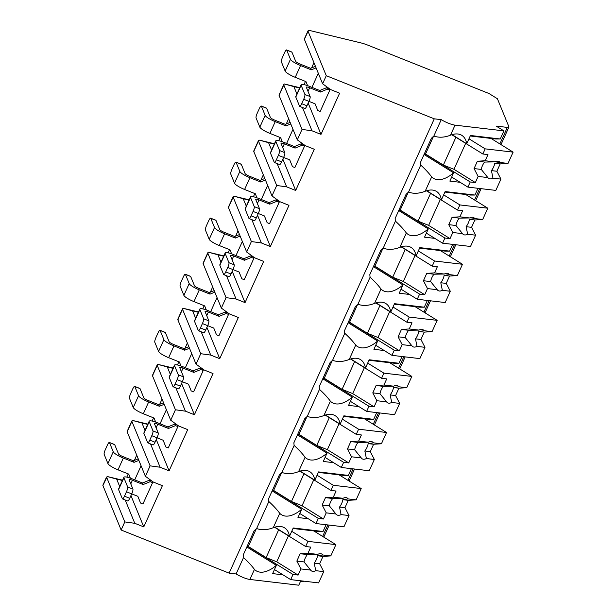 <?xml version="1.0" encoding="UTF-8"?>
<svg xmlns="http://www.w3.org/2000/svg" width="616" height="616" viewBox="0 0 616 616"><rect width="100%" height="100%" fill="white"/><g stroke="black" fill="none" stroke-linecap="round" stroke-linejoin="round"><path stroke-width="0.92" d="M106.529 477.077L102.887 485.154A8.247 1.686 24.3 0 0 102.911 485.554L121.136 530.014L229.129 573.142L236.113 573.958A10.726 2.195 24.3 0 0 249.896 579.463L298.775 585.2L300.762 580.803M300.446 581.512L302.194 581.72A8.247 1.686 24.3 0 0 303.773 581.427L303.888 581.173M489.012 93.532L368.306 45.33A16.493 3.373 24.3 0 0 360.953 42.912L310.949 30.8A8.247 1.686 24.3 0 0 308.015 30.838A8.247 1.686 24.3 0 0 308.038 31.239L326.272 75.699L434.265 118.826L441.248 119.643A10.726 2.195 24.3 0 0 455.024 125.148L503.911 130.885L496.18 126.095L507.33 127.404A8.247 1.686 24.3 0 0 508.901 127.112A8.247 1.686 24.3 0 0 508.878 126.711L497.412 98.745L489.012 93.532M314.807 531.046L314.63 531.446M340.124 474.975L339.947 475.375M365.442 418.903L365.265 419.303M390.76 362.832L390.582 363.232M416.077 306.76L415.9 307.161M441.395 250.689L441.218 251.089M466.712 194.618L466.535 195.018M492.03 138.546L491.853 138.946M236.113 573.958L243.513 557.58A31.347 16.617 121.8 0 1 243.251 554.9L254.1 530.877A31.347 16.617 121.8 0 1 256.626 528.528L268.83 501.509A31.347 16.617 121.8 0 1 268.568 498.829L279.418 474.805A31.347 16.617 121.8 0 1 281.943 472.457L294.148 445.437A31.347 16.617 121.8 0 1 293.886 442.758L304.735 418.734A31.347 16.617 121.8 0 1 307.261 416.385L319.465 389.366A31.347 16.617 121.8 0 1 319.204 386.686L330.053 362.662A31.347 16.617 121.8 0 1 332.578 360.314L344.783 333.295A31.347 16.617 121.8 0 1 344.521 330.615L355.37 306.591A31.347 16.617 121.8 0 1 357.896 304.242L370.101 277.215A31.347 16.617 121.8 0 1 369.839 274.543L380.688 250.52A31.347 16.617 121.8 0 1 383.214 248.171L395.418 221.144A31.347 16.617 121.8 0 1 395.156 218.472L406.006 194.448A31.347 16.617 121.8 0 1 408.531 192.1L420.736 165.073A31.347 16.617 121.8 0 1 420.474 162.401L431.323 138.377A31.347 16.617 121.8 0 1 433.849 136.028C438.823 137.838 444.367 137.568 450.481 135.204A31.347 16.617 121.8 0 1 461.784 135.335A31.347 16.617 121.8 0 1 466.72 143.767L470.462 135.481L500.254 138.977L495.695 138.977L470.231 135.99M500.254 138.977L503.911 130.885M408.531 192.1C413.505 193.909 419.049 193.64 425.163 191.276A31.347 16.617 121.8 0 1 436.467 191.407A31.347 16.617 121.8 0 1 441.403 199.838L445.145 191.553L474.936 195.049L470.378 195.049L444.914 192.061M474.936 195.049L477.985 188.304M383.214 248.171C388.188 249.98 393.732 249.711 399.846 247.355A31.347 16.617 121.8 0 1 411.149 247.478A31.347 16.617 121.8 0 1 416.085 255.91L419.827 247.624L449.618 251.12L445.06 251.12L419.596 248.132M449.618 251.12L452.668 244.375M357.896 304.242C362.87 306.052 368.414 305.782 374.528 303.426A31.347 16.617 121.8 0 1 385.832 303.549A31.347 16.617 121.8 0 1 390.767 311.981L394.51 303.696L424.301 307.192L419.742 307.192L394.278 304.204M424.301 307.192L427.35 300.446M332.578 360.314C337.553 362.123 343.097 361.854 349.21 359.498A31.347 16.617 121.8 0 1 360.514 359.621A31.347 16.617 121.8 0 1 365.45 368.052L369.192 359.767L398.983 363.263L394.425 363.263L368.961 360.275M398.983 363.263L402.032 356.518M307.261 416.385C312.235 418.195 317.779 417.925 323.893 415.569A31.347 16.617 121.8 0 1 335.196 415.692A31.347 16.617 121.8 0 1 340.132 424.124L343.874 415.838L373.666 419.342L369.107 419.334L343.643 416.347M373.666 419.342L376.715 412.589M281.943 472.457C286.917 474.274 292.461 473.997 298.575 471.64A31.347 16.617 121.8 0 1 309.879 471.764A31.347 16.617 121.8 0 1 314.815 480.203L318.557 471.91L348.348 475.413L343.79 475.406L318.326 472.418M348.348 475.413L351.397 468.661M256.626 528.528C261.6 530.345 267.144 530.068 273.258 527.712A31.347 16.617 121.8 0 1 284.561 527.835A31.347 16.617 121.8 0 1 289.497 536.274L293.239 527.981L323.03 531.485L318.472 531.477L293.008 528.49M323.03 531.485L326.08 524.732M460.16 182.313L449.857 181.104L453.599 172.819L424.047 154.485M425.163 191.276L431.662 176.9A31.347 16.617 121.8 0 0 433.395 178.301A31.347 16.617 121.8 0 0 453.599 172.819M399.846 247.355L406.344 232.971A31.347 16.617 121.8 0 0 408.077 234.373A31.347 16.617 121.8 0 0 428.282 228.89L398.729 210.556M434.842 238.384L424.54 237.175L428.282 228.89M374.528 303.426L381.027 289.043A31.347 16.617 121.8 0 0 382.759 290.444A31.347 16.617 121.8 0 0 402.964 284.962L373.411 266.628M409.525 294.456L399.222 293.247L402.964 284.962M349.21 359.498L355.709 345.114A31.347 16.617 121.8 0 0 357.442 346.515A31.347 16.617 121.8 0 0 377.647 341.033L348.094 322.699M384.207 350.527L373.904 349.318L377.647 341.033M323.893 415.569L330.392 401.185A31.347 16.617 121.8 0 0 332.124 402.587A31.347 16.617 121.8 0 0 352.329 397.104L322.776 378.778M358.889 406.599L348.587 405.39L352.329 397.104M298.575 471.64L305.074 457.257A31.347 16.617 121.8 0 0 306.806 458.658A31.347 16.617 121.8 0 0 327.011 453.176L297.459 434.85M333.572 462.67L323.269 461.461L327.011 453.176M273.258 527.712L279.756 513.328A31.347 16.617 121.8 0 0 281.489 514.737A31.347 16.617 121.8 0 0 301.694 509.247L272.141 490.921M308.254 518.741L297.952 517.532L301.694 509.247M282.937 574.82L272.634 573.612L276.376 565.319L246.824 546.993M249.896 579.463L254.439 569.4A31.347 16.617 121.8 0 0 256.171 570.809A31.347 16.617 121.8 0 0 276.376 565.319M466.72 143.767L452.036 134.658M433.518 136.313L425.525 154.008L424.655 154.862M229.129 573.142L434.265 118.826M433.849 136.028L441.248 119.643M289.497 536.274L274.813 527.165M431.662 176.9C428.882 173.119 425.24 169.184 420.736 165.073M406.344 232.971C403.565 229.19 399.923 225.256 395.418 221.144M381.027 289.043C378.247 285.262 374.605 281.327 370.101 277.215M355.709 345.114C352.93 341.341 349.287 337.399 344.783 333.295M330.392 401.185C327.612 397.412 323.97 393.47 319.465 389.366M305.074 457.257C302.294 453.484 298.652 449.541 294.148 445.437M279.756 513.328C276.977 509.555 273.335 505.613 268.83 501.509M254.439 569.4C251.659 565.627 248.017 561.684 243.513 557.58M441.403 199.838L426.719 190.729M408.2 192.385L400.207 210.079L399.337 210.934M426.472 190.806L457.534 210.079L462.655 210.68L459.882 216.817L469.608 217.956L459.274 218.141L452.067 217.294L459.882 216.817M443.643 194.864L459.859 204.928L457.534 210.079M399.745 210.025L444.914 238.038L442.588 243.189L470.516 246.469L475.614 235.181L471.556 227.327L466.112 226.688A9.895 5.251 121.8 0 0 469.43 219.335L474.743 218.557L482.698 219.496L487.795 208.2L459.859 204.928M426.364 233.133L442.588 243.189M444.914 238.038L450.034 238.638L452.806 232.501L462.531 233.641A9.895 5.251 121.8 0 0 463.417 234.511A9.895 5.251 121.8 0 0 464.649 234.935A9.895 5.251 121.8 0 0 467.66 234.242L475.614 235.181M474.743 218.557A9.895 5.251 121.8 0 0 473.85 217.687A9.895 5.251 121.8 0 0 472.626 217.271A9.895 5.251 121.8 0 0 469.608 217.956M452.806 232.501L448.741 224.655L452.067 217.294M459.274 218.141A9.895 5.251 121.8 0 0 455.955 225.495L448.741 224.655M455.955 225.495L462.531 233.641M467.66 234.242L466.112 226.688M450.034 238.638L428.636 225.371L418.041 221.136L400.207 210.079M440.355 199.422L428.636 225.371M430.584 193.355L418.041 221.136M471.556 227.327L474.874 219.974L482.698 219.496M474.874 219.974L469.43 219.335M465.696 194.494L487.795 208.2M416.085 255.91L401.401 246.8M382.882 248.456L374.89 266.15L374.02 267.005M401.155 246.877L432.216 266.15L437.337 266.751L434.573 272.888L444.29 274.028L433.957 274.212L426.749 273.365L434.573 272.888M418.326 250.935L434.542 260.999L432.216 266.15M374.428 266.097L419.596 294.109L417.271 299.26L445.199 302.541L450.296 291.252L446.238 283.399L440.794 282.759A9.895 5.251 121.8 0 0 444.113 275.406L449.426 274.628L457.38 275.568L462.477 264.279L434.542 260.999M401.047 289.204L417.271 299.26M419.596 294.109L424.717 294.71L427.489 288.573L437.214 289.713A9.895 5.251 121.8 0 0 438.099 290.583A9.895 5.251 121.8 0 0 439.331 291.006A9.895 5.251 121.8 0 0 442.342 290.313L450.296 291.252M449.426 274.628A9.895 5.251 121.8 0 0 448.533 273.758A9.895 5.251 121.8 0 0 447.308 273.342A9.895 5.251 121.8 0 0 444.29 274.028M427.489 288.573L423.423 280.727L426.749 273.365M433.957 274.212A9.895 5.251 121.8 0 0 430.638 281.574L423.423 280.727M430.638 281.574L437.214 289.713M442.342 290.313L440.794 282.759M424.717 294.71L403.318 281.443L392.723 277.208L374.89 266.15M415.038 255.494L403.318 281.443M405.266 249.434L392.723 277.208M446.238 283.399L449.557 276.045L457.38 275.568M449.557 276.045L444.113 275.406M440.378 250.573L462.477 264.279M390.767 311.981L376.083 302.88M357.565 304.527L349.572 322.222L348.702 323.077M375.837 302.957L406.899 322.222L412.019 322.822L409.255 328.959L418.972 330.099L408.639 330.284L401.432 329.437L409.255 328.959M393.008 307.014L409.224 317.071L406.899 322.222M349.11 322.168L394.278 350.181L391.953 355.332L419.881 358.612L424.978 347.324L420.921 339.47L415.477 338.831A9.895 5.251 121.8 0 0 418.795 331.477L424.108 330.707L432.062 331.639L437.16 320.351L409.224 317.071M375.737 345.276L391.953 355.332M394.278 350.181L399.399 350.781L402.171 344.644L411.896 345.784A9.895 5.251 121.8 0 0 412.782 346.654A9.895 5.251 121.8 0 0 414.014 347.077A9.895 5.251 121.8 0 0 417.024 346.392L424.978 347.324M424.108 330.707A9.895 5.251 121.8 0 0 423.215 329.837A9.895 5.251 121.8 0 0 421.991 329.414A9.895 5.251 121.8 0 0 418.972 330.099M402.171 344.644L398.105 336.798L401.432 329.437M408.639 330.284A9.895 5.251 121.8 0 0 405.32 337.645L398.105 336.798M405.32 337.645L411.896 345.784M417.024 346.392L415.477 338.831M399.399 350.781L378.001 337.514L367.406 333.279L349.572 322.222M389.72 311.565L378.001 337.514M379.949 305.505L367.406 333.279M420.921 339.47L424.239 332.116L432.062 331.639M424.239 332.116L418.795 331.477M415.061 306.645L437.16 320.351M365.45 368.052L350.766 358.951M332.247 360.599L324.262 378.293L323.385 379.148M350.519 359.028L381.581 378.293L386.709 378.894L383.937 385.031L393.655 386.17L383.321 386.355L376.114 385.508L383.937 385.031M367.69 363.086L383.907 373.142L381.581 378.293M323.793 378.239L368.961 406.252L366.635 411.403L394.563 414.683L399.661 403.395L395.603 395.549L390.159 394.91A9.895 5.251 121.8 0 0 393.478 387.549L398.791 386.779L406.745 387.71L411.842 376.422L383.907 373.142M350.419 401.347L366.635 411.403M368.961 406.252L374.081 406.853L376.853 400.716L386.579 401.855A9.895 5.251 121.8 0 0 387.464 402.725A9.895 5.251 121.8 0 0 388.696 403.149A9.895 5.251 121.8 0 0 391.707 402.464L399.661 403.395M398.791 386.779A9.895 5.251 121.8 0 0 397.898 385.909A9.895 5.251 121.8 0 0 396.673 385.485A9.895 5.251 121.8 0 0 393.655 386.17M376.853 400.716L372.788 392.869L376.114 385.508M383.321 386.355A9.895 5.251 121.8 0 0 380.003 393.716L372.788 392.869M380.003 393.716L386.579 401.855M391.707 402.464L390.159 394.91M374.081 406.853L352.683 393.585L342.088 389.351L324.262 378.293M364.403 367.637L352.683 393.585M354.631 361.577L342.088 389.351M395.603 395.549L398.922 388.188L406.745 387.71M398.922 388.188L393.478 387.549M389.743 362.716L411.842 376.422M340.132 424.124L325.448 415.022M306.93 416.67L298.945 434.365L298.067 435.227M325.202 415.099L356.264 434.365L361.392 434.965L358.62 441.102L368.337 442.242L358.004 442.427L350.797 441.58L358.62 441.102M342.373 419.157L358.589 429.213L356.264 434.365M298.475 434.311L343.643 462.323L341.318 467.475L369.254 470.755L374.351 459.467L370.285 451.62L364.841 450.981A9.895 5.251 121.8 0 0 368.16 443.62L373.473 442.85L381.427 443.782L386.525 432.494L358.589 429.213M325.102 457.418L341.318 467.475M343.643 462.323L348.764 462.924L351.536 456.787L361.261 457.927A9.895 5.251 121.8 0 0 362.146 458.797A9.895 5.251 121.8 0 0 363.378 459.22A9.895 5.251 121.8 0 0 366.389 458.535L374.351 459.467M373.473 442.85A9.895 5.251 121.8 0 0 372.58 441.98A9.895 5.251 121.8 0 0 371.356 441.557A9.895 5.251 121.8 0 0 368.337 442.242M351.536 456.787L347.47 448.941L350.797 441.58M358.004 442.427A9.895 5.251 121.8 0 0 354.685 449.788L347.47 448.941M354.685 449.788L361.261 457.927M366.389 458.535L364.841 450.981M348.764 462.924L327.365 449.657L316.77 445.43L298.945 434.365M339.085 423.708L327.365 449.657M329.314 417.648L316.77 445.43M370.285 451.62L373.604 444.259L381.427 443.782M373.604 444.259L368.16 443.62M364.426 418.788L386.525 432.494M314.815 480.203L300.131 471.094M281.612 472.749L273.627 490.444L272.749 491.298M299.884 471.171L330.946 490.436L336.074 491.037L333.302 497.174L343.02 498.313L332.686 498.498L325.479 497.651L333.302 497.174M317.055 475.229L333.271 485.285L330.946 490.436M273.158 490.382L318.326 518.395L316 523.546L343.936 526.826L349.033 515.538L344.968 507.692L339.524 507.053A9.895 5.251 121.8 0 0 342.843 499.692L348.156 498.922L356.11 499.853L361.207 488.565L333.271 485.285M299.784 513.49L316 523.546M318.326 518.395L323.446 519.003L326.218 512.858L335.943 514.006A9.895 5.251 121.8 0 0 336.829 514.876A9.895 5.251 121.8 0 0 338.061 515.292A9.895 5.251 121.8 0 0 341.072 514.606L349.033 515.538M348.156 498.922A9.895 5.251 121.8 0 0 347.262 498.051A9.895 5.251 121.8 0 0 346.038 497.628A9.895 5.251 121.8 0 0 343.02 498.313M326.218 512.858L322.153 505.012L325.479 497.651M332.686 498.498A9.895 5.251 121.8 0 0 329.368 505.859L322.153 505.012M329.368 505.859L335.943 514.006M341.072 514.606L339.524 507.053M323.446 519.003L302.048 505.728L291.453 501.501L273.627 490.444M313.767 479.779L302.048 505.728M303.996 473.719L291.453 501.501M344.968 507.692L348.286 500.331L356.11 499.853M348.286 500.331L342.843 499.692M339.108 474.859L361.207 488.565M256.295 528.821L248.31 546.515L247.432 547.37M274.567 527.242L305.628 546.508L310.757 547.108L307.985 553.245L317.702 554.392L307.369 554.569L300.161 553.722L307.985 553.245M291.738 531.3L307.954 541.356L305.628 546.508M247.84 546.461L293.008 574.474L290.683 579.618L318.618 582.898L323.716 571.61L319.65 563.763L314.206 563.124A9.895 5.251 121.8 0 0 317.525 555.763L322.838 554.993L330.792 555.925L335.889 544.636L307.954 541.356M274.466 569.561L290.683 579.618M293.008 574.474L298.129 575.075L300.901 568.93L310.626 570.077A9.895 5.251 121.8 0 0 311.511 570.947A9.895 5.251 121.8 0 0 312.743 571.363A9.895 5.251 121.8 0 0 315.762 570.678L323.716 571.61M322.838 554.993A9.895 5.251 121.8 0 0 321.945 554.123A9.895 5.251 121.8 0 0 320.72 553.699A9.895 5.251 121.8 0 0 317.702 554.392M300.901 568.93L296.835 561.084L300.161 553.722M307.369 554.569A9.895 5.251 121.8 0 0 304.05 561.931L296.835 561.084M304.05 561.931L310.626 570.077M315.762 570.678L314.206 563.124M298.129 575.075L276.73 561.8L266.135 557.572L248.31 546.515M288.45 535.851L276.73 561.8M278.678 529.791L266.135 557.572M319.65 563.763L322.969 556.402L330.792 555.925M322.969 556.402L317.525 555.763M313.79 530.93L335.889 544.636M145.391 476.299L150.112 465.85L131.878 421.39L127.166 431.839L127.589 431.369L127.166 431.839L145.391 476.299L153.392 482.097L162.385 485.685L143.774 526.896L130.939 495.587M170.709 420.228L175.429 409.779L157.196 365.319L152.483 375.768L152.907 375.298L152.483 375.768L170.709 420.228L178.709 426.026L187.703 429.614L169.092 470.824L160.098 467.228L150.112 465.85M196.027 364.156L200.747 353.707L182.513 309.247L177.801 319.696L178.224 319.227L177.801 319.696L196.027 364.156L204.027 369.954L213.02 373.542L194.41 414.753L185.416 411.157L175.429 409.779M221.344 308.085L226.064 297.636L207.831 253.176L203.118 263.625L203.542 263.155L203.118 263.625L221.344 308.085L229.345 313.883L238.338 317.471L219.727 358.681L210.734 355.085L200.747 353.707M246.662 252.006L251.382 241.557L233.148 197.097L228.436 207.546L228.859 207.084L228.436 207.546L246.662 252.006L254.662 257.811L263.656 261.4L245.045 302.61L236.051 299.014L226.064 297.636M271.979 195.934L276.7 185.485L258.466 141.025L253.754 151.474L254.177 151.012L253.754 151.474L271.979 195.934L279.98 201.74L288.973 205.328L270.362 246.539L261.369 242.943L251.382 241.557M297.297 139.863L302.017 129.414L283.784 84.954L279.071 95.403L279.495 94.941L279.071 95.403L297.297 139.863L305.297 145.661L314.291 149.257L295.68 190.459L286.686 186.871L276.7 185.485M308.038 31.239L304.389 39.332L304.812 38.87L304.389 39.332L322.615 83.791L330.615 89.59L339.608 93.185L320.998 134.388L312.004 130.8L302.017 129.414M322.615 83.791L326.272 75.699M121.136 530.014L124.794 521.921L106.553 477.015M143.774 526.896L134.781 523.307L124.794 521.921M136.729 455.162L134.365 460.406M128.259 473.92L126.811 477.123M127.674 486.987L123.901 477.777L118.58 489.551L122.361 498.76A4.127 0.855 -68.2 0 0 122.492 498.914A4.127 0.855 -68.2 0 0 124.478 496.196L126.465 491.776A4.127 0.855 -68.2 0 0 127.674 486.987L132.917 489.081A4.127 0.855 111.8 0 1 131.716 493.87L137.838 496.311L140.548 503.041L142.943 503.996L152.583 482.659L151.944 481.104L149.549 480.149L150.181 481.697L143.151 484.538L142.512 482.983L149.549 480.149M134.719 479.872L141.079 465.773M119.704 486.525L116.655 479.094L107.207 476.515L122.561 480.195M116.655 479.094L122.422 480.495M296.927 94.017L293.878 86.594L284.43 84.007L283.776 84.515M284.43 84.007L299.784 87.688M271.61 150.088L268.561 142.666L259.113 140.078L258.458 140.587M259.113 140.078L274.466 143.759M246.292 206.168L243.243 198.737L233.795 196.15L233.141 196.658M233.795 196.15L249.149 199.83M220.975 262.239L217.925 254.808L208.477 252.221L207.823 252.729M208.477 252.221L223.831 255.902M195.657 318.31L192.608 310.88L183.16 308.293L182.505 308.801M183.16 308.293L198.514 311.973M170.339 374.382L167.29 366.951L157.842 364.364L157.188 364.872M157.842 364.364L173.196 368.045M145.022 430.453L141.973 423.023L132.525 420.435L131.87 420.944M132.525 420.435L147.879 424.124M102.911 485.554L107.207 476.515M313.952 62.663L311.58 67.899M305.482 81.42L304.035 84.615M320.998 134.388L308.162 103.088M304.897 94.487L301.116 85.27L295.803 97.043L299.584 106.26A4.127 0.855 -68.2 0 0 299.715 106.406A4.127 0.855 -68.2 0 0 301.694 103.688L303.688 99.276A4.127 0.855 -68.2 0 0 304.897 94.487L310.141 96.581A4.127 0.855 111.8 0 1 308.939 101.371L315.061 103.804L317.771 110.534L320.166 111.496L329.806 90.152L329.167 88.596L326.765 87.641L327.404 89.197L320.374 92.03L319.735 90.483L326.765 87.641M311.935 87.364L318.303 73.273M293.878 86.594L299.645 87.988M312.004 130.8L302.456 107.507M288.635 118.734L286.263 123.97M280.165 137.491L278.717 140.687M295.68 190.459L282.844 159.159M279.579 150.558L275.799 141.341L270.486 153.122L274.266 162.331A4.127 0.855 -68.2 0 0 274.397 162.478A4.127 0.855 -68.2 0 0 276.384 159.76L278.37 155.347A4.127 0.855 -68.2 0 0 279.579 150.558L284.823 152.653A4.127 0.855 111.8 0 1 283.622 157.442L289.743 159.883L292.454 166.605L294.848 167.567L304.489 146.223L303.85 144.675L301.447 143.713L302.086 145.268L295.056 148.102L294.417 146.554L301.447 143.713M286.617 143.436L292.985 129.345M268.561 142.666L274.328 144.059M263.317 174.805L260.945 180.041M254.847 193.563L253.399 196.758M270.362 246.539L257.526 215.23M254.262 206.63L250.489 197.42L245.168 209.194L248.949 218.403A4.127 0.855 -68.2 0 0 249.08 218.557A4.127 0.855 -68.2 0 0 251.066 215.831L253.053 211.419A4.127 0.855 -68.2 0 0 254.262 206.63L259.505 208.724A4.127 0.855 111.8 0 1 258.304 213.513L264.426 215.954L267.136 222.676L269.531 223.639L279.171 202.294L278.532 200.747L276.137 199.784L276.769 201.34L269.739 204.181L269.1 202.625L276.137 199.784M261.3 199.507L267.667 185.416M243.243 198.737L249.01 200.131M261.369 242.943L251.821 219.65M279.171 202.294L276.769 201.34M259.505 208.724L255.732 199.515A4.127 0.847 -155.7 0 1 255.717 199.315A4.127 0.847 -155.7 0 1 259.02 199.9L269.739 204.181M245.168 209.194A9.895 2.025 -155.7 0 1 245.145 208.709L250.458 196.935A9.895 2.025 24.3 0 0 250.489 197.42M230.746 174.005L234.519 183.221L239.84 171.448L236.059 162.231A4.127 0.855 -68.2 0 0 235.928 162.085A4.127 0.855 -68.2 0 0 233.941 164.803L231.947 169.215A4.127 0.855 -68.2 0 0 230.746 174.005M255.309 193.747L256.941 197.798L255.324 193.755L244.606 189.474A9.895 2.025 -155.7 0 1 234.519 183.221M251.066 215.831L256.31 217.925A4.127 0.855 111.8 0 1 254.323 220.651L249.08 218.557M256.31 217.925L258.304 213.513L253.053 211.419M235.928 162.085L241.172 164.179A4.127 0.855 111.8 0 1 241.303 164.326L245.083 173.543A4.127 0.847 -155.7 0 0 249.287 176.145L259.998 180.426L264.818 178.478M269.1 202.625L258.389 198.344A9.895 2.025 24.3 0 0 250.458 196.935M267.136 222.676L264.41 215.946M239.84 171.448A9.895 2.025 24.3 0 0 249.919 177.701L260.637 181.982L259.998 180.426M265.457 180.034L260.637 181.982M237.999 230.877L235.635 236.113M229.529 249.634L228.082 252.83M245.045 302.61L232.209 271.302M228.944 262.701L225.171 253.492L219.85 265.265L223.631 274.474A4.127 0.855 -68.2 0 0 223.762 274.628A4.127 0.855 -68.2 0 0 225.749 271.902L227.735 267.49A4.127 0.855 -68.2 0 0 228.944 262.701L234.188 264.795A4.127 0.855 111.8 0 1 232.987 269.585L239.108 272.026L241.819 278.755L244.213 279.71L253.854 258.366L253.215 256.818L250.82 255.856L251.451 257.411L244.421 260.252L243.782 258.697L250.82 255.856M235.982 255.578L242.35 241.487M217.925 254.808L223.693 256.21M236.051 299.014L226.503 275.722M253.854 258.366L251.451 257.411M234.188 264.795L230.415 255.586A4.127 0.847 -155.7 0 1 230.399 255.386A4.127 0.847 -155.7 0 1 233.703 255.971L244.421 260.252M219.85 265.265A9.895 2.025 -155.7 0 1 219.827 264.78L225.14 253.007A9.895 2.025 24.3 0 0 225.171 253.492M205.428 230.076L209.201 239.293L214.522 227.52L210.741 218.303A4.127 0.855 -68.2 0 0 210.61 218.156A4.127 0.855 -68.2 0 0 208.624 220.875L206.63 225.287A4.127 0.855 -68.2 0 0 205.428 230.076M231.624 253.869L229.991 249.819L219.288 245.545A9.895 2.025 -155.7 0 1 209.201 239.293M225.749 271.902L230.992 273.997A4.127 0.855 111.8 0 1 229.006 276.723L223.762 274.628M230.992 273.997L232.987 269.585L227.735 267.49M210.61 218.156L215.854 220.251A4.127 0.855 111.8 0 1 215.985 220.397L219.766 229.614A4.127 0.847 -155.7 0 0 223.97 232.217L234.681 236.498L239.501 234.55M243.782 258.697L233.071 254.416A9.895 2.025 24.3 0 0 225.14 253.007M241.819 278.755L239.093 272.018M214.522 227.52A9.895 2.025 24.3 0 0 224.601 233.772L235.32 238.053L234.681 236.498M230.007 249.827L231.639 253.877M240.14 236.105L235.32 238.053M212.682 286.948L210.318 292.184M204.212 305.705L202.764 308.909M219.727 358.681L206.891 327.373M207.669 325.648L213.79 328.097L216.501 334.827L218.896 335.782L228.536 314.445L227.897 312.889L225.502 311.927L226.134 313.482L219.104 316.324L218.464 314.768L225.502 311.927M210.672 311.65L217.032 297.559M192.608 310.88L198.375 312.281M210.734 355.085L201.186 331.793M228.536 314.445L226.134 313.482M203.626 318.772L199.854 309.563L194.533 321.336L198.314 330.546A4.127 0.855 -68.2 0 0 198.444 330.7A4.127 0.855 -68.2 0 0 200.431 327.974L202.418 323.562A4.127 0.855 -68.2 0 0 203.626 318.772L208.87 320.867L205.097 311.658A4.127 0.847 -155.7 0 1 205.082 311.457A4.127 0.847 -155.7 0 1 208.385 312.043L219.104 316.324M194.533 321.336A9.895 2.025 -155.7 0 1 194.51 320.851L199.823 309.078A9.895 2.025 24.3 0 0 199.854 309.563M180.111 286.147L183.884 295.364L189.204 283.591L185.424 274.374A4.127 0.855 -68.2 0 0 185.293 274.228A4.127 0.855 -68.2 0 0 183.306 276.946L181.312 281.358A4.127 0.855 -68.2 0 0 180.111 286.147M206.321 309.948L204.689 305.898L193.971 301.617A9.895 2.025 -155.7 0 1 183.884 295.364M200.431 327.974L205.675 330.076A4.127 0.855 111.8 0 1 203.688 332.794L198.444 330.7M208.87 320.867A4.127 0.855 111.8 0 1 207.669 325.656L205.675 330.076M185.293 274.228L190.536 276.322A4.127 0.855 111.8 0 1 190.667 276.469L194.448 285.685A4.127 0.847 -155.7 0 0 198.652 288.288L209.363 292.569L214.191 290.621M218.464 314.768L207.754 310.487A9.895 2.025 24.3 0 0 199.823 309.078M216.501 334.827L213.775 328.089M189.204 283.591A9.895 2.025 24.3 0 0 199.284 289.843L210.002 294.125L209.363 292.569M206.306 309.94L204.674 305.89M214.822 292.176L210.002 294.125M187.364 343.02L185 348.256M178.894 361.777L177.446 364.98M194.41 414.753L181.574 383.445M178.309 374.844L174.536 365.635L169.215 377.408L172.996 386.617A4.127 0.855 -68.2 0 0 173.127 386.771A4.127 0.855 -68.2 0 0 175.113 384.053L177.1 379.633A4.127 0.855 -68.2 0 0 178.309 374.844L183.553 376.938A4.127 0.855 111.8 0 1 182.351 381.728L188.473 384.168L191.183 390.898L193.578 391.853L203.218 370.516L202.579 368.961L200.185 367.998L200.816 369.554L193.786 372.395L193.147 370.84L200.185 367.998M185.354 367.729L191.715 353.63M167.29 366.951L173.058 368.353M185.416 411.157L175.868 387.864M203.218 370.516L200.816 369.554M183.553 376.938L179.78 367.729A4.127 0.847 -155.7 0 1 179.764 367.529A4.127 0.847 -155.7 0 1 183.067 368.114L193.786 372.395M169.215 377.408A9.895 2.025 -155.7 0 1 169.192 376.923L174.505 365.149A9.895 2.025 24.3 0 0 174.536 365.635M154.793 342.219L158.566 351.436L163.887 339.662L160.106 330.445A4.127 0.855 -68.2 0 0 159.975 330.299A4.127 0.855 -68.2 0 0 157.989 333.017L155.994 337.429A4.127 0.855 -68.2 0 0 154.793 342.219M179.371 361.969L181.004 366.02L179.356 361.962L168.653 357.688A9.895 2.025 -155.7 0 1 158.566 351.436M175.113 384.053L180.357 386.147A4.127 0.855 111.8 0 1 178.371 388.865L173.127 386.771M180.357 386.147L182.351 381.728L177.1 379.633M159.975 330.299L165.219 332.394A4.127 0.855 111.8 0 1 165.35 332.54L169.131 341.757A4.127 0.847 -155.7 0 0 173.335 344.359L184.045 348.641L188.873 346.692M193.147 370.84L182.436 366.559A9.895 2.025 24.3 0 0 174.505 365.149M191.183 390.898L188.458 384.161M163.887 339.662A9.895 2.025 24.3 0 0 173.966 345.915L184.684 350.196L184.045 348.641M189.505 348.248L184.684 350.196M162.047 399.091L159.683 404.327M153.576 417.848L152.129 421.051M169.092 470.824L156.256 439.516M152.991 430.915L149.218 421.706L143.898 433.479L147.678 442.688A4.127 0.855 -68.2 0 0 147.809 442.842A4.127 0.855 -68.2 0 0 149.796 440.124L151.782 435.705A4.127 0.855 -68.2 0 0 152.991 430.915L158.235 433.01A4.127 0.855 111.8 0 1 157.034 437.799L163.155 440.24L165.866 446.97L168.26 447.924L177.901 426.588L177.262 425.032L174.867 424.077L175.498 425.625L168.468 428.467L167.829 426.911L174.867 424.077M160.037 423.8L166.397 409.702M141.973 423.023L147.74 424.424M160.098 467.228L150.55 443.936M177.901 426.588L175.498 425.625M158.235 433.01L154.462 423.8A4.127 0.847 -155.7 0 1 154.447 423.6A4.127 0.847 -155.7 0 1 157.75 424.185L168.468 428.467M143.898 433.479A9.895 2.025 -155.7 0 1 143.875 432.994L149.188 421.221A9.895 2.025 24.3 0 0 149.218 421.706M129.476 398.29L133.249 407.507L138.569 395.734L134.788 386.517A4.127 0.855 -68.2 0 0 134.658 386.371A4.127 0.855 -68.2 0 0 132.671 389.089L130.677 393.509A4.127 0.855 -68.2 0 0 129.476 398.29M155.671 422.083L154.038 418.033L143.335 413.76A9.895 2.025 -155.7 0 1 133.249 407.507M149.796 440.124L155.04 442.219A4.127 0.855 111.8 0 1 153.053 444.937L147.809 442.842M155.04 442.219L157.034 437.799L151.782 435.705M134.658 386.371L139.901 388.465A4.127 0.855 111.8 0 1 140.032 388.611L143.813 397.828A4.127 0.847 -155.7 0 0 148.017 400.431L158.728 404.712L163.556 402.764M167.829 426.911L157.119 422.63A9.895 2.025 24.3 0 0 149.188 421.221M165.866 446.97L163.14 440.232M138.569 395.734A9.895 2.025 24.3 0 0 148.649 401.986L159.367 406.267L158.728 404.712M154.054 418.041L155.686 422.091M164.187 404.319L159.367 406.267M286.686 186.871L277.138 163.579M304.489 146.223L302.086 145.268M284.823 152.653L281.05 143.443A4.127 0.847 -155.7 0 1 281.035 143.235A4.127 0.847 -155.7 0 1 284.338 143.828L295.056 148.102M270.486 153.122A9.895 2.025 -155.7 0 1 270.463 152.637L275.775 140.864A9.895 2.025 24.3 0 0 275.799 141.341M256.064 117.933L259.837 127.142L265.15 115.369L261.377 106.16A4.127 0.855 -68.2 0 0 261.246 106.006A4.127 0.855 -68.2 0 0 259.259 108.732L257.265 113.144A4.127 0.855 -68.2 0 0 256.064 117.933M282.259 141.726L280.627 137.676L269.923 133.403A9.895 2.025 -155.7 0 1 259.837 127.142M276.384 159.76L281.627 161.854A4.127 0.855 111.8 0 1 279.641 164.58L274.397 162.478M281.627 161.854L283.622 157.442L278.37 155.347M261.246 106.006L266.489 108.108A4.127 0.855 111.8 0 1 266.62 108.254L270.401 117.471A4.127 0.847 -155.7 0 0 274.605 120.074L285.316 124.355L290.136 122.407M294.417 146.554L283.707 142.273A9.895 2.025 24.3 0 0 275.775 140.864M292.454 166.605L289.728 159.875M265.15 115.369A9.895 2.025 24.3 0 0 275.236 121.629L285.955 125.91L285.316 124.355M280.642 137.684L282.274 141.726M290.775 123.962L285.955 125.91M134.781 523.307L125.233 500.007M329.806 90.152L327.404 89.197M310.141 96.581L306.368 87.364A4.127 0.847 -155.7 0 1 306.352 87.164A4.127 0.847 -155.7 0 1 309.656 87.757L320.374 92.03M295.803 97.043A9.895 2.025 -155.7 0 1 295.772 96.566L301.093 84.792A9.895 2.025 24.3 0 0 301.116 85.27M281.381 61.862L285.154 71.071L290.467 59.298L286.694 50.088A4.127 0.855 -68.2 0 0 286.563 49.934A4.127 0.855 -68.2 0 0 284.577 52.66L282.582 57.072A4.127 0.855 -68.2 0 0 281.381 61.862M305.96 81.612L307.592 85.655L305.944 81.605L295.241 77.331A9.895 2.025 -155.7 0 1 285.154 71.071M301.694 103.688L306.945 105.783A4.127 0.855 111.8 0 1 304.959 108.501L299.715 106.406M306.945 105.783L308.939 101.371L303.688 99.276M286.563 49.934L291.807 52.029A4.127 0.855 111.8 0 1 291.938 52.183L295.719 61.392A4.127 0.847 -155.7 0 0 299.923 64.002L310.633 68.284L315.454 66.336M319.735 90.483L309.024 86.202A9.895 2.025 24.3 0 0 301.093 84.792M317.771 110.534L315.046 103.804M290.467 59.298A9.895 2.025 24.3 0 0 300.554 65.558L311.272 69.839L310.633 68.284M316.093 67.891L311.272 69.839M152.583 482.659L150.181 481.697M132.917 489.081L129.144 479.872A4.127 0.847 -155.7 0 1 129.129 479.672A4.127 0.847 -155.7 0 1 132.432 480.257L143.151 484.538M118.58 489.551A9.895 2.025 -155.7 0 1 118.557 489.065L123.87 477.292A9.895 2.025 24.3 0 0 123.901 477.777M104.158 454.369L107.931 463.578L113.252 451.805L109.471 442.596A4.127 0.855 -68.2 0 0 109.34 442.442A4.127 0.855 -68.2 0 0 107.353 445.16L105.359 449.58A4.127 0.855 -68.2 0 0 104.158 454.369M128.721 474.104L130.353 478.155L128.736 474.112L118.018 469.831A9.895 2.025 -155.7 0 1 107.931 463.578M124.478 496.196L129.722 498.29A4.127 0.855 111.8 0 1 127.735 501.008L122.492 498.914M129.722 498.29L131.716 493.87L126.465 491.776M109.34 442.442L114.584 444.536A4.127 0.855 111.8 0 1 114.715 444.69L118.495 453.9A4.127 0.847 -155.7 0 0 122.7 456.502L133.41 460.783L138.238 458.843M142.512 482.983L131.801 478.701A9.895 2.025 24.3 0 0 123.87 477.292M140.548 503.041L137.822 496.303M113.252 451.805A9.895 2.025 24.3 0 0 123.331 458.058L134.049 462.339L133.41 460.783M138.869 460.391L134.049 462.339M451.79 134.735L482.852 154L487.972 154.608L485.2 160.745L494.925 161.885L484.592 162.07L477.385 161.223L485.2 160.745M468.961 138.792L485.177 148.856L482.852 154M425.063 153.954L470.231 181.966L467.906 187.118L495.834 190.398L500.931 179.11L496.873 171.256L491.429 170.617A9.895 5.251 121.8 0 0 494.748 163.263L500.061 162.485L508.015 163.425L513.113 152.129L485.177 148.856M451.682 177.061L467.906 187.118M470.231 181.966L475.352 182.567L478.124 176.43L487.849 177.57A9.895 5.251 121.8 0 0 488.734 178.44A9.895 5.251 121.8 0 0 489.966 178.856A9.895 5.251 121.8 0 0 492.977 178.17L500.931 179.11M500.061 162.485A9.895 5.251 121.8 0 0 499.168 161.615A9.895 5.251 121.8 0 0 497.944 161.2A9.895 5.251 121.8 0 0 494.925 161.885M478.124 176.43L474.058 168.576L477.385 161.223M484.592 162.07A9.895 5.251 121.8 0 0 481.273 169.423L474.058 168.576M481.273 169.423L487.849 177.57M492.977 178.17L491.429 170.617M475.352 182.567L453.953 169.3L443.358 165.065L425.525 154.008M465.673 143.351L453.953 169.3M455.902 137.283L443.358 165.065M496.873 171.256L500.192 163.902L508.015 163.425M500.192 163.902L494.748 163.263M491.014 138.423L513.113 152.129M302.194 581.72L302.518 581.011M322.645 536.42L327.835 524.94M347.963 480.349L353.153 468.868M373.281 424.278L378.47 412.797M398.598 368.206L403.788 356.726M423.916 312.135L429.106 300.647M449.233 256.064L454.423 244.575M474.551 199.992L479.741 188.504M499.869 143.921L507.33 127.404M450.481 135.204L455.024 125.148M257.38 203.534L259.02 199.9M236.059 162.231L241.303 164.326M244.606 189.474L249.919 177.701M232.063 259.606L233.703 255.971M210.741 218.303L215.985 220.397M219.288 245.545L224.601 233.772M206.745 315.677L208.385 312.043M202.418 323.562L207.669 325.656M185.424 274.374L190.667 276.469M193.971 301.617L199.284 289.843M181.427 371.748L183.067 368.114M160.106 330.445L165.35 332.54M168.653 357.688L173.966 345.915M156.11 427.82L157.75 424.185M134.788 386.517L140.032 388.611M143.335 413.76L148.649 401.986M282.698 147.463L284.338 143.828M261.377 106.16L266.62 108.254M269.923 133.403L275.236 121.629M308.015 91.391L309.656 87.757M286.694 50.088L291.938 52.183M295.241 77.331L300.554 65.558M130.792 483.899L132.432 480.257M109.471 442.596L114.715 444.69M118.018 469.831L123.331 458.058M323.777 537.121L329.206 525.102M349.095 481.05L354.523 469.03M374.413 424.978L379.841 412.959M399.73 368.907L405.159 356.88M425.048 312.836L430.476 300.808M450.365 256.764L455.794 244.737M475.683 200.685L481.104 188.665M501 144.614L508.901 127.112M304.343 38.97L308.015 30.838M279.025 95.041L283.753 84.569M253.707 151.113L258.435 140.648M228.39 207.192L233.118 196.72M203.072 263.263L207.8 252.791M177.755 319.334L182.482 308.862M152.437 375.406L157.165 364.934M127.119 431.477L131.847 421.005"/></g></svg>

